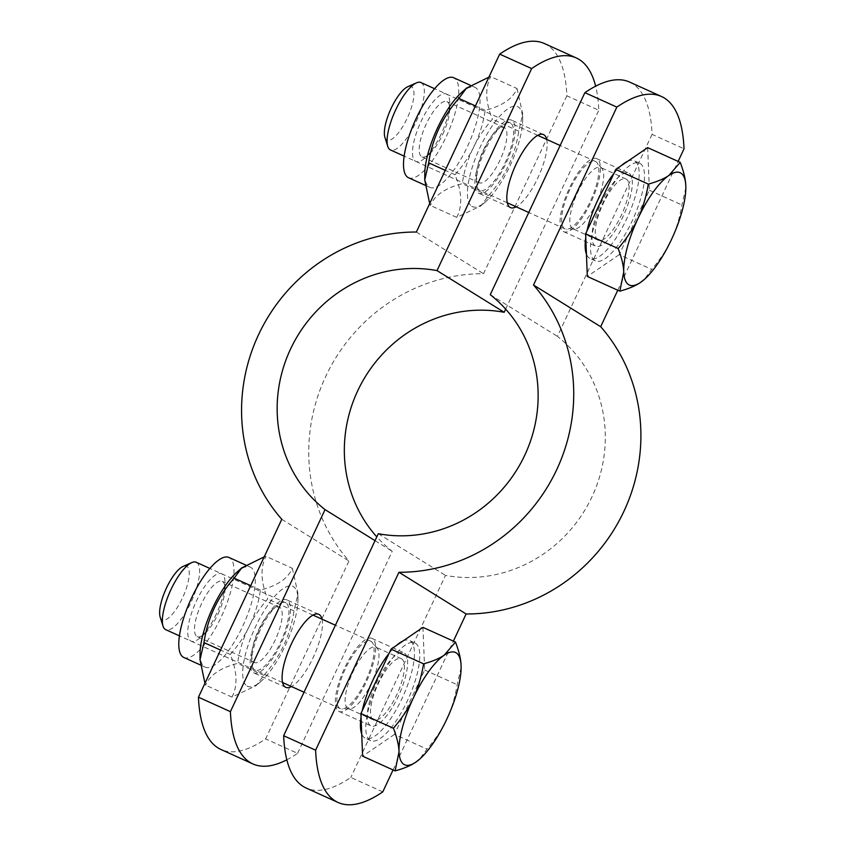 <?xml version="1.0" encoding="UTF-8"?>
<svg xmlns="http://www.w3.org/2000/svg" width="846" height="846" viewBox="0 0 846 846"><rect width="100%" height="100%" fill="white"/><g stroke="black" fill="none" stroke-linecap="round" stroke-linejoin="round"><path stroke-width="0.63" stroke-dasharray="4.23 3.17" d="M370.463 725.614A40.069 12.753 -65.7 0 1 376.184 683.346A40.069 12.753 -65.7 0 1 403.965 652.848A40.069 12.753 -65.7 0 1 399.069 694.619A40.069 12.753 -65.7 0 1 370.939 725.868A40.069 12.753 -65.7 0 1 370.463 725.614M338.516 711.169A40.069 12.753 114.3 0 0 338.992 711.423A40.069 12.753 114.3 0 0 367.122 680.163A40.069 12.753 114.3 0 0 372.018 638.402A40.069 12.753 114.3 0 0 344.237 668.89A40.069 12.753 114.3 0 0 338.516 711.169M563.235 231.434A40.069 12.753 114.3 0 0 563.711 231.688A40.069 12.753 114.3 0 0 591.84 200.428A40.069 12.753 114.3 0 0 596.737 158.667A40.069 12.753 114.3 0 0 568.956 189.166A40.069 12.753 114.3 0 0 563.235 231.434M595.193 245.89A40.069 12.753 -65.7 0 1 600.903 203.611A40.069 12.753 -65.7 0 1 628.684 173.113A40.069 12.753 -65.7 0 1 623.788 214.884A40.069 12.753 -65.7 0 1 595.658 246.133A40.069 12.753 -65.7 0 1 595.193 245.89M382.783 791.877L350.826 777.432A246.588 78.456 -65.7 0 1 306.136 788.028M393.052 769.955L453.393 641.131M629.583 82.062A246.588 78.456 -65.7 0 1 652.065 134.355L684.023 148.801M652.065 134.355L557.429 336.38A135.624 128.465 121.8 0 1 591.978 496.835A135.624 128.465 121.8 0 1 445.461 575.396L350.826 777.432M490.257 294.683L557.429 336.38M617.77 290.22L678.122 161.396M378.289 533.71L445.461 575.396M512.01 120.386A40.069 12.753 114.3 0 0 511.534 120.132A40.069 12.753 114.3 0 0 483.404 151.381A40.069 12.753 114.3 0 0 478.508 193.152A40.069 12.753 114.3 0 0 506.289 162.654A40.069 12.753 114.3 0 0 512.01 120.386M546.685 139.41A40.069 12.753 -65.7 0 1 538.585 176.349A40.069 12.753 -65.7 0 1 516.197 206.815M321.966 619.145A40.069 12.753 -65.7 0 1 313.866 656.073A40.069 12.753 -65.7 0 1 291.479 686.55M287.28 600.11A40.069 12.753 114.3 0 0 286.815 599.867A40.069 12.753 114.3 0 0 258.686 631.116A40.069 12.753 114.3 0 0 253.789 672.887A40.069 12.753 114.3 0 0 281.57 642.389A40.069 12.753 114.3 0 0 287.28 600.11M544.38 43.527A246.588 78.456 -65.7 0 1 566.862 95.82L598.82 110.266A246.588 78.456 114.3 0 0 595.647 86.186M566.862 95.82L483.531 273.723A172.616 163.5 -58.2 0 0 325.721 376.407A172.616 163.5 -58.2 0 0 348.964 560.983L265.623 738.896A246.588 78.456 -65.7 0 1 220.933 749.482M416.359 232.026L483.531 273.723M286.826 759.814A246.588 78.456 114.3 0 0 297.581 753.342L265.623 738.896M297.581 753.342L392.216 551.317A135.624 128.465 121.8 0 1 376.808 536.872M375.042 540.657L392.216 551.317M505.665 309.128L598.82 110.266M281.792 519.296L348.964 560.983M420.948 82.538A36.991 11.77 -65.7 0 1 416.422 121.094A36.991 11.77 -65.7 0 1 390.461 149.943M384.888 137.242A29.43 9.359 114.3 0 0 386.696 139.907A29.43 9.359 114.3 0 0 409.422 113.089A29.43 9.359 114.3 0 0 407.73 86.736M564.546 228.642A36.991 11.77 -65.7 0 1 569.823 189.62A36.991 11.77 -65.7 0 1 595.468 161.47A36.991 11.77 -65.7 0 1 596.885 162.559A36.991 11.77 -65.7 0 1 590.942 200.026A36.991 11.77 -65.7 0 1 566.735 229.224A36.991 11.77 -65.7 0 1 564.98 228.875A36.991 11.77 -65.7 0 1 564.546 228.642M685.842 187.844L681.897 204.965C679.708 217.94 676.261 229.393 671.565 239.323C666.944 249.284 660.335 259.299 651.727 269.377L644.271 279.497M647.676 147.627L649.379 190.255L619.209 254.667L651.727 269.377M649.379 190.255L681.897 204.965M619.209 254.667L587.325 276.452M594.77 260.568A53.636 17.068 -65.7 0 1 602.415 203.981A53.636 17.068 -65.7 0 1 639.608 163.172A53.636 17.068 -65.7 0 1 633.051 219.072A53.636 17.068 -65.7 0 1 595.394 260.906A53.636 17.068 -65.7 0 1 594.77 260.568M627.711 161.269A53.636 17.068 -65.7 0 1 634.278 160.761A53.636 17.068 -65.7 0 1 627.721 216.661A53.636 17.068 -65.7 0 1 590.074 258.495A53.636 17.068 -65.7 0 1 589.44 258.157A53.636 17.068 -65.7 0 1 586.437 254.16M585.77 237.525A53.636 17.068 -65.7 0 1 586.965 230.958M613.805 173.663A53.636 17.068 -65.7 0 1 621.176 165.731M597.911 240.074A33.65 10.702 -65.7 0 1 602.712 204.573A33.65 10.702 -65.7 0 1 626.04 178.971A33.65 10.702 -65.7 0 1 621.926 214.038A33.65 10.702 -65.7 0 1 598.302 240.285A33.65 10.702 -65.7 0 1 597.911 240.074M572.499 228.579A33.65 10.702 -65.7 0 1 577.3 193.078A33.65 10.702 -65.7 0 1 600.628 167.466A33.65 10.702 -65.7 0 1 601.918 168.46A33.65 10.702 -65.7 0 1 596.515 202.543A33.65 10.702 -65.7 0 1 574.487 229.107A33.65 10.702 -65.7 0 1 572.89 228.79A33.65 10.702 -65.7 0 1 572.499 228.579M442.701 134.366A30.308 9.644 114.3 0 0 449.723 109.081A30.308 9.644 114.3 0 0 446.942 101.626A30.308 9.644 114.3 0 0 425.654 125.282A30.308 9.644 114.3 0 0 421.964 156.859A30.308 9.644 114.3 0 0 429.387 154.025A30.308 9.644 114.3 0 0 442.701 134.366M441.2 133.985A36.981 11.77 -65.7 0 1 424.946 157.98A36.981 11.77 -65.7 0 1 412.964 146.601A36.981 11.77 -65.7 0 1 433.3 101.647A36.981 11.77 -65.7 0 1 449.755 103.138A36.981 11.77 -65.7 0 1 441.2 133.985M483.436 150.006A30.308 9.644 -65.7 0 1 496.75 130.347A30.308 9.644 -65.7 0 1 504.184 127.513A30.308 9.644 -65.7 0 1 499.954 160.264A30.308 9.644 -65.7 0 1 479.206 182.757A30.308 9.644 -65.7 0 1 476.425 175.302A30.308 9.644 -65.7 0 1 483.436 150.006M408.512 177.723A54.863 17.459 114.3 0 0 446.064 137.01A54.863 17.459 114.3 0 0 453.731 77.747M484.948 150.387A36.981 11.77 114.3 0 0 476.383 181.245A36.981 11.77 114.3 0 0 492.837 182.736A36.981 11.77 114.3 0 0 513.173 137.771A36.981 11.77 114.3 0 0 501.192 126.403A36.981 11.77 114.3 0 0 484.948 150.387M471.761 206.287A54.863 17.459 114.3 0 0 485.868 201.496A54.863 17.459 114.3 0 0 522.669 120.143A54.863 17.459 114.3 0 0 487.328 133.583A54.863 17.459 114.3 0 0 471.761 206.287M429.683 203.579L430.392 205.462C434.601 195.31 445.229 188.045 462.265 183.677C465.913 159.312 475.97 137.845 492.435 119.265C485.467 102.165 484.895 87.952 490.733 76.637L488.903 77.166M424.777 173.864A54.863 17.459 114.3 0 0 429.165 187.019A54.863 17.459 114.3 0 0 429.81 187.357A54.863 17.459 114.3 0 0 467.373 146.644A54.863 17.459 114.3 0 0 475.029 87.381A54.863 17.459 114.3 0 0 461.578 92.51M517.054 88.544L522.701 114.02L518.767 131.172C515.119 155.548 505.062 177.015 488.586 195.585L480.962 205.864L456.713 217.369C462.55 206.064 461.979 191.852 455 174.741C471.476 156.172 481.533 134.694 485.181 110.329C502.217 105.962 512.835 98.707 517.054 88.544L490.733 76.637M488.586 195.585L462.265 183.677M456.713 217.369L430.392 205.462M455 174.741L445.26 170.332M518.767 131.172L492.435 119.265M485.181 110.329L475.431 105.919M196.23 562.273A36.991 11.77 -65.7 0 1 191.704 600.819A36.991 11.77 -65.7 0 1 165.742 629.678M160.158 616.977A29.43 9.359 114.3 0 0 161.977 619.642A29.43 9.359 114.3 0 0 184.692 592.824A29.43 9.359 114.3 0 0 183.011 566.471M339.828 708.377A36.991 11.77 -65.7 0 1 345.105 669.355A36.991 11.77 -65.7 0 1 370.749 641.205A36.991 11.77 -65.7 0 1 372.166 642.294A36.991 11.77 -65.7 0 1 366.223 679.761A36.991 11.77 -65.7 0 1 342.017 708.959A36.991 11.77 -65.7 0 1 340.261 708.61A36.991 11.77 -65.7 0 1 339.828 708.377M461.112 667.579L457.178 684.7C454.989 697.664 451.542 709.117 446.847 719.058C442.225 729.019 435.605 739.034 427.008 749.112L419.553 759.232M422.947 627.362L424.66 669.99L394.49 734.402L427.008 749.112M424.66 669.99L457.178 684.7M394.49 734.402L362.606 756.187M370.04 740.303A53.636 17.068 -65.7 0 1 377.697 683.716A53.636 17.068 -65.7 0 1 414.878 642.907A53.636 17.068 -65.7 0 1 408.322 698.807A53.636 17.068 -65.7 0 1 370.675 740.641A53.636 17.068 -65.7 0 1 370.04 740.303M402.992 640.993A53.636 17.068 -65.7 0 1 409.559 640.496A53.636 17.068 -65.7 0 1 403.003 696.395A53.636 17.068 -65.7 0 1 365.345 738.23A53.636 17.068 -65.7 0 1 364.721 737.892A53.636 17.068 -65.7 0 1 361.718 733.894M361.052 717.26A53.636 17.068 -65.7 0 1 362.236 710.693M389.075 653.387A53.636 17.068 -65.7 0 1 396.446 645.466M373.192 719.809A33.65 10.702 -65.7 0 1 377.993 684.308A33.65 10.702 -65.7 0 1 401.321 658.696A33.65 10.702 -65.7 0 1 397.208 693.773A33.65 10.702 -65.7 0 1 373.583 720.02A33.65 10.702 -65.7 0 1 373.192 719.809M347.769 708.313A33.65 10.702 -65.7 0 1 352.571 672.813A33.65 10.702 -65.7 0 1 375.899 647.201A33.65 10.702 -65.7 0 1 377.2 648.195A33.65 10.702 -65.7 0 1 371.796 682.278A33.65 10.702 -65.7 0 1 349.768 708.842A33.65 10.702 -65.7 0 1 348.171 708.525A33.65 10.702 -65.7 0 1 347.769 708.313M217.982 614.101A30.308 9.644 114.3 0 0 224.994 588.816A30.308 9.644 114.3 0 0 222.212 581.35A30.308 9.644 114.3 0 0 200.936 605.017A30.308 9.644 114.3 0 0 197.234 636.594A30.308 9.644 114.3 0 0 204.669 633.76A30.308 9.644 114.3 0 0 217.982 614.101M216.47 613.72A36.981 11.77 -65.7 0 1 200.227 637.715A36.981 11.77 -65.7 0 1 188.246 626.336A36.981 11.77 -65.7 0 1 208.581 581.371A36.981 11.77 -65.7 0 1 225.036 582.862A36.981 11.77 -65.7 0 1 216.47 613.72M258.717 629.741A30.308 9.644 -65.7 0 1 272.031 610.082A30.308 9.644 -65.7 0 1 279.455 607.248A30.308 9.644 -65.7 0 1 275.225 639.988A30.308 9.644 -65.7 0 1 254.477 662.481A30.308 9.644 -65.7 0 1 251.696 655.026A30.308 9.644 -65.7 0 1 258.717 629.741M183.783 657.458A54.863 17.459 114.3 0 0 221.345 616.745A54.863 17.459 114.3 0 0 229.012 557.482M260.219 630.122A36.981 11.77 114.3 0 0 251.664 660.98A36.981 11.77 114.3 0 0 268.119 662.471A36.981 11.77 114.3 0 0 288.454 617.506A36.981 11.77 114.3 0 0 276.473 606.127A36.981 11.77 114.3 0 0 260.219 630.122M247.043 686.021A54.863 17.459 114.3 0 0 261.15 681.231A54.863 17.459 114.3 0 0 297.94 599.877A54.863 17.459 114.3 0 0 262.609 613.318A54.863 17.459 114.3 0 0 247.043 686.021M204.954 683.314L205.663 685.197C209.882 675.034 220.51 667.78 237.546 663.412C241.195 639.047 251.251 617.569 267.717 599C260.737 581.889 260.166 567.687 266.014 556.372L264.174 556.89M200.058 653.598A54.863 17.459 114.3 0 0 204.446 666.754A54.863 17.459 114.3 0 0 205.092 667.092A54.863 17.459 114.3 0 0 242.643 626.378A54.863 17.459 114.3 0 0 250.31 567.116A54.863 17.459 114.3 0 0 236.848 572.245M292.335 568.279L297.982 593.755L294.038 610.907C290.39 635.283 280.333 656.75 263.867 675.32L256.232 685.598L231.984 697.104C237.832 685.789 237.261 671.587 230.281 654.476C246.746 635.906 256.803 614.429 260.452 590.064C277.488 585.696 288.116 578.442 292.335 568.279L266.014 556.372M263.867 675.32L237.546 663.412M231.984 697.104L205.663 685.197M230.281 654.476L220.531 650.066M294.038 610.907L267.717 599M260.452 590.064L250.702 585.654M338.992 711.423L370.939 725.868M372.018 638.402L403.965 652.848M563.711 231.688L595.658 246.133M596.737 158.667L628.684 173.113M543.492 134.577L511.534 120.132M510.455 207.598L478.508 193.152M318.762 614.312L286.815 599.867M285.737 687.333L253.789 672.887M595.468 161.47L560.147 145.501M537.749 135.371L434.622 88.724M564.98 228.875L528.761 212.494M507.262 202.776L404.134 156.129M639.608 163.172L634.278 160.761M595.394 260.906L590.074 258.495M626.04 178.971L600.628 167.466M598.302 240.285L572.89 228.79M601.918 168.46L596.885 162.559M574.487 229.107L566.735 229.224M449.723 109.081L449.755 103.138M429.387 154.025L424.946 157.98M504.184 127.513L446.942 101.626M421.953 156.859L479.206 182.757M476.425 175.302L476.383 181.245M496.75 130.347L501.192 126.403M522.669 120.143L522.701 114.02M485.868 201.496L480.962 205.864M475.029 87.381L470.27 85.224M429.81 187.357L425.009 185.189M370.749 641.205L335.418 625.226M313.031 615.105L209.893 568.459M340.261 708.61L304.042 692.229M282.543 682.5L179.405 635.854M414.878 642.907L409.559 640.496M370.675 740.641L365.345 738.23M401.321 658.696L375.899 647.201M373.583 720.02L348.171 708.525M377.2 648.195L372.166 642.294M349.768 708.842L342.017 708.959M224.994 588.816L225.036 582.862M204.669 633.76L200.227 637.715M279.466 607.248L222.223 581.361M197.234 636.594L254.477 662.481M251.696 655.026L251.664 660.98M272.031 610.082L276.473 606.127M297.94 599.877L297.982 593.755M261.15 681.231L256.232 685.598M250.31 567.116L245.541 564.959M205.092 667.092L200.291 664.924"/><path stroke-width="1.27" d="M338.093 802.473L306.136 788.028A246.588 78.456 -65.7 0 1 283.653 735.734L315.611 750.18A246.588 78.456 114.3 0 0 338.093 802.473A246.588 78.456 114.3 0 0 382.783 791.877L393.052 769.955M678.122 161.396L684.023 148.801A246.588 78.456 114.3 0 0 661.54 96.518A246.588 78.456 114.3 0 0 616.85 107.104L533.509 285.017A172.616 163.5 121.8 0 1 556.753 469.593A172.616 163.5 121.8 0 1 398.942 572.277L315.611 750.18M616.85 107.104L584.893 92.658A246.588 78.456 -65.7 0 1 629.583 82.062L661.54 96.518M283.653 735.734L378.289 533.71A135.624 128.465 -58.2 0 0 524.806 455.137A135.624 128.465 -58.2 0 0 490.257 294.683L584.893 92.658M453.393 641.131L466.114 613.974A172.616 163.5 -58.2 0 0 623.925 511.291A172.616 163.5 -58.2 0 0 600.681 326.704L617.77 290.22M398.942 572.277L466.114 613.974M533.509 285.017L600.681 326.704M516.197 206.815A40.069 12.753 -65.7 0 1 510.455 207.598A40.069 12.753 -65.7 0 1 515.362 165.837A40.069 12.753 -65.7 0 1 543.492 134.577A40.069 12.753 -65.7 0 1 543.957 134.831A40.069 12.753 -65.7 0 1 546.685 139.41M291.479 686.55A40.069 12.753 -65.7 0 1 285.737 687.333A40.069 12.753 -65.7 0 1 290.633 645.572A40.069 12.753 -65.7 0 1 318.762 614.312A40.069 12.753 -65.7 0 1 319.238 614.566A40.069 12.753 -65.7 0 1 321.966 619.145M531.648 68.568L499.69 54.123A246.588 78.456 -65.7 0 1 544.38 43.527L576.338 57.972A246.588 78.456 114.3 0 0 531.648 68.568L437.012 270.604A135.624 128.465 -58.2 0 0 290.495 349.165A135.624 128.465 -58.2 0 0 325.044 509.62L230.408 711.645A246.588 78.456 114.3 0 0 252.891 763.938A246.588 78.456 114.3 0 0 286.826 759.814M595.647 86.186A246.588 78.456 114.3 0 0 576.338 57.972M252.891 763.938L220.933 749.482A246.588 78.456 -65.7 0 1 198.45 697.199L281.792 519.296A172.616 163.5 121.8 0 1 258.548 334.709A172.616 163.5 121.8 0 1 416.359 232.026L499.69 54.123M198.45 697.199L230.408 711.645M325.044 509.62L375.042 540.657M376.808 536.872A135.624 128.465 121.8 0 1 362.786 380.975A135.624 128.465 121.8 0 1 504.184 312.29L505.665 309.128M437.012 270.604L504.184 312.29M404.134 156.129L390.461 149.943A36.991 11.77 -65.7 0 1 390.027 149.71A36.991 11.77 -65.7 0 1 387.743 146.358A36.991 11.77 -65.7 0 1 394.987 111.386A36.991 11.77 -65.7 0 1 416.465 82.866A36.991 11.77 -65.7 0 1 420.948 82.538L434.622 88.724M416.465 82.866L407.73 86.736A29.43 9.359 114.3 0 0 390.641 109.43A29.43 9.359 114.3 0 0 384.888 137.242L387.743 146.358M623.756 272C623.523 265.422 621.651 257.607 618.14 248.523C626.749 238.456 633.358 228.441 637.979 218.469A61.652 19.617 114.3 0 0 623.756 272A61.652 19.617 114.3 0 0 640.549 282.416C635.653 285.8 628.758 288.708 619.843 291.161L623.756 272M648.311 184.111C657.226 181.668 664.121 178.76 669.006 175.376A61.652 19.617 114.3 0 0 637.979 218.469C642.674 208.539 646.122 197.086 648.311 184.111L615.793 169.412L647.676 147.627L680.195 162.337C683.705 171.41 685.577 179.236 685.799 185.803A61.652 19.617 114.3 0 0 669.006 175.376L680.195 162.337M644.271 279.497L640.549 282.416A61.652 19.617 114.3 0 0 644.493 279.296A61.652 19.617 114.3 0 0 671.565 239.323A61.652 19.617 114.3 0 0 685.842 187.886A61.652 19.617 114.3 0 0 685.799 185.803L685.842 187.801M618.14 248.523L585.622 233.824L587.325 276.452L619.843 291.161M585.622 233.824L615.793 169.412M586.437 254.16A53.636 17.068 -65.7 0 1 585.77 237.525M586.965 230.958A53.636 17.068 -65.7 0 1 613.805 173.663M621.176 165.731A53.636 17.068 -65.7 0 1 627.711 161.269M470.27 85.224L453.731 77.747A54.863 17.459 114.3 0 0 415.217 120.544A54.863 17.459 114.3 0 0 408.512 177.723L425.009 185.189M488.903 77.166L466.484 88.143L458.849 98.422C442.384 116.991 432.327 138.469 428.679 162.834L424.745 179.987L429.683 203.579M466.484 88.143L461.578 92.51A54.863 17.459 114.3 0 0 424.777 173.864L424.745 179.987M445.26 170.332L428.679 162.834M475.431 105.919L458.849 98.422M179.405 635.854L165.742 629.678A36.991 11.77 -65.7 0 1 165.308 629.445A36.991 11.77 -65.7 0 1 163.024 626.093A36.991 11.77 -65.7 0 1 170.258 591.121A36.991 11.77 -65.7 0 1 191.746 562.601A36.991 11.77 -65.7 0 1 196.23 562.273L209.893 568.459M191.746 562.601L183.011 566.471A29.43 9.359 114.3 0 0 165.922 589.165A29.43 9.359 114.3 0 0 160.158 616.977L163.024 626.093M399.026 751.724C398.794 745.157 396.933 737.331 393.422 728.258C402.019 718.191 408.639 708.165 413.26 698.204A61.652 19.617 114.3 0 0 399.026 751.724A61.652 19.617 114.3 0 0 415.82 762.151C410.934 765.535 404.028 768.443 395.124 770.886L399.026 751.724M423.592 663.846C432.496 661.403 439.402 658.484 444.287 655.111A61.652 19.617 114.3 0 0 413.26 698.204C417.956 688.274 421.403 676.821 423.592 663.846L391.074 649.136L422.947 627.362L455.476 642.061C458.976 651.145 460.848 658.96 461.081 665.527A61.652 19.617 114.3 0 0 444.287 655.111L455.476 642.061M419.553 759.232L415.82 762.151A61.652 19.617 114.3 0 0 419.764 759.031A61.652 19.617 114.3 0 0 446.847 719.058A61.652 19.617 114.3 0 0 461.112 667.621A61.652 19.617 114.3 0 0 461.081 665.527L461.112 667.536M393.422 728.258L360.904 713.548L362.606 756.187L395.124 770.886M360.904 713.548L391.074 649.136M361.718 733.894A53.636 17.068 -65.7 0 1 361.052 717.26M362.236 710.693A53.636 17.068 -65.7 0 1 389.075 653.387M396.446 645.466A53.636 17.068 -65.7 0 1 402.992 640.993M245.541 564.959L229.012 557.482A54.863 17.459 114.3 0 0 190.498 600.279A54.863 17.459 114.3 0 0 183.783 657.458L200.291 664.924M264.174 556.89L241.766 567.878L234.131 578.156C217.665 596.726 207.608 618.193 203.96 642.569L200.016 659.721L204.954 683.314M241.766 567.878L236.848 572.245A54.863 17.459 114.3 0 0 200.058 653.598L200.016 659.721M220.531 650.066L203.96 642.569M250.702 585.654L234.131 578.156M560.147 145.501L537.749 135.371M528.761 212.494L507.262 202.776M335.418 625.226L313.031 615.105M304.042 692.229L282.543 682.5"/></g></svg>
